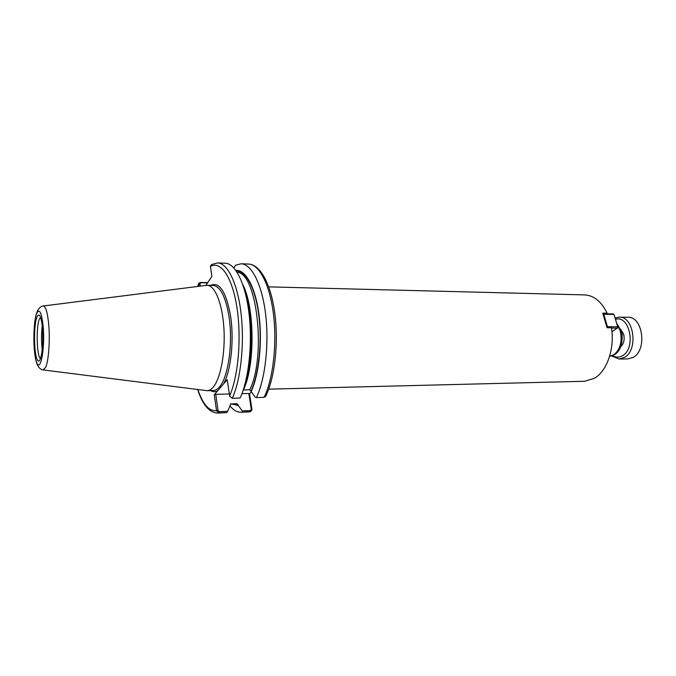<?xml version="1.0" encoding="UTF-8"?>
<svg xmlns="http://www.w3.org/2000/svg" width="676" height="676" viewBox="0 0 676 676"><rect width="100%" height="100%" fill="white"/><g stroke="black" fill="none" stroke-linecap="round" stroke-linejoin="round"><path stroke-width="1.01" d="M268.735 286.869L584.681 294.905C593.934 295.437 601.412 301.538 607.124 313.225L607.335 313.841M607.124 313.225L602.755 313.157L607.04 327.708L611.417 327.733C614.932 348.174 607.09 370.989 594.576 378.214L584.664 381.272L268.71 389.156M226.764 412.605L227.626 411.371L219.362 411.667L218.052 410.501L216.573 410.949L219.125 412.884L226.764 412.605L217.596 413.078L219.125 412.884L219.362 411.667M218.052 410.501L215.737 394.353L229.325 393.99M216.573 410.949L214.25 394.809L215.737 394.353M242.228 410.864L242.6 412.039L250.357 411.752L251.987 409.724L251.303 409.352L250.382 410.577L242.228 410.864L236.93 403.716L230.786 403.91L227.626 411.371M207.684 282.652L200.417 282.458L198.786 283.269L198.778 286.32M214.25 394.809L217.824 390.61C215.416 392.063 213.033 392.055 210.667 390.61M210.692 285.399C219.413 281.486 226.012 291.525 230.482 315.523C234.352 339.572 231.006 371.065 223.443 384.036L227.195 379.642L229.679 396.237L232.282 398.265L240.124 398.037C248.692 379.608 252.613 344.194 249.089 314.01C245.599 283.776 235.451 263.403 225.243 263.209L217.63 262.93C227.677 263.125 237.673 283.565 241.112 313.918C244.585 344.211 240.724 379.768 232.282 398.265M43.34 305.983L205.817 285.433L211.901 276.399L210.405 266.209L211.546 264.536L217.63 262.93M251.987 409.724L249.537 393.855L248.827 393.466L251.303 409.352M242.6 412.039L240.994 412.233C237.082 412.309 233.389 410.155 229.908 405.769M238.307 405.439L231.513 403.969M265.972 395.815L264.113 397.344L256.381 397.572L255.215 397.167L251.168 391.581C259.161 374.301 262.567 341.557 258.942 314.298C255.359 286.987 245.523 269.361 235.899 270.459M233.947 268.034L235.485 265.245L241.036 263.784C251.556 263.995 262.026 284.216 265.617 314.205C269.251 344.143 265.212 379.27 256.381 397.572M251.379 391.877L249.537 393.855M200.24 286.134L199.91 283.785L200.84 282.72L207.515 282.898M198.499 284.258L199.91 283.785M241.957 393.652L248.827 393.466M223.443 384.036L217.824 390.61M243.25 389.993L249.748 389.807L251.168 391.581M42.715 344.768L42.723 331.155M42.258 350.252C41.261 342.056 41.261 333.868 42.267 325.671M205.817 285.433L207.169 285.306C214.934 285.306 222.404 303.566 223.9 328.147C225.463 352.686 220.638 378.492 213.244 387.103C211.258 389.444 209.23 390.635 207.143 390.694L43.323 369.949M617.856 327.209L617.357 328.113L617.856 327.209L614.011 314.408L613.124 313.926L603.034 313.774M603.077 313.884L603.769 314.264L603.305 314.399M606.896 326.871L607.437 326.719L607.175 327.708M607.437 326.719L603.769 314.264L614.011 314.408L617.703 326.787L607.437 326.719M611.467 328.08L617.357 328.113L611.924 331.696M615.109 318.007L619.191 317.179L627.936 317.289C642.775 316.258 647.431 349.906 633.327 357.291L627.928 358.914L619.174 359.015L611.653 355.948M619.191 317.179C633.944 316.14 638.575 349.965 624.548 357.393L619.174 359.015M615.498 319.309C629.77 314.712 636.42 348.157 622.545 355.644C619.199 357.612 615.87 357.612 612.566 355.652M616.985 324.303L620.162 330.674C622.503 341.431 620.365 349.5 613.74 354.892L609.617 356.294C613.909 355.618 617.095 353.447 619.182 349.779C620.957 347.785 623.635 338.042 621.176 330.961L616.656 323.187M197.84 389.562C202.901 404.409 209.129 411.439 216.506 410.636L218.002 410.188M197.865 286.438L198.524 284.545L199.944 284.072M210.43 266.505C220.587 260.437 232.138 276.695 236.879 307.081C241.67 337.366 238.366 376.211 229.612 395.908M251.252 409.039L251.962 409.402M250.382 410.577L250.128 411.777L248.506 411.971L250.357 411.752M241.036 263.784L248.54 264.054C259.221 264.274 269.834 284.427 273.476 314.298C277.16 344.126 273.062 379.109 264.113 397.344M200.84 282.72L200.417 282.458M244.256 289.167C253.762 313.825 253.754 362.201 244.23 386.858M242.735 284.427C254.81 307.563 255.224 365.344 243.453 389.967M237.149 272.335C256.88 272.403 266.555 356.1 249.748 389.807M236.93 403.716L230.381 404.003M236.304 271.051C245.777 270.459 255.334 288.128 258.781 315.024C262.263 341.87 258.9 373.912 251.075 390.965M238.214 404.831L232.527 403.935M40.552 358.66C36.791 357.207 35.921 326.626 39.394 319.021L40.568 317.264M36.935 316.976C39.352 312.329 41.228 316.174 42.546 328.519C44.117 346.847 40.34 367.372 37.079 359.319C33.783 352.247 33.69 324.767 36.935 316.976M36.656 313.487C39.478 307.994 41.667 312.464 43.213 326.897C45.072 348.402 40.628 372.383 36.825 362.877C32.989 354.554 32.879 322.638 36.656 313.487M34.637 322.866C35.845 314.382 36.2 314.255 37.721 310.453C39.284 307.715 41.042 306.236 42.994 306.025C45.605 305.898 47.514 312.16 48.74 324.793C50.159 340.679 48.571 361.449 45.554 367.567L42.977 369.899C41.05 369.704 39.301 368.243 37.729 365.513C36.242 361.93 35.743 361.035 34.637 353.066M207.169 285.306L213.253 285.458C220.317 286.362 225.539 296.544 228.919 316.03C233.228 342.521 228.361 377.369 219.413 386.959C217.402 389.291 215.34 390.483 213.227 390.542L207.143 390.694M621.658 332.837L622.275 334.426L621.658 343.357M620.576 329.237L623.61 334.045C624.861 339.521 623.855 343.822 620.568 346.957M250.788 322.494L249.883 322.486M250.779 353.531L249.875 353.54M198.786 283.261L197.679 286.463M197.654 389.537C202.513 404.704 209.163 412.554 217.596 413.078M240.994 412.233L248.506 411.971M265.575 396.626C274.701 378.18 278.647 343.712 274.938 314.289C271.211 284.934 260.691 264.561 248.54 264.054M244.813 291.153C253.5 315.278 253.492 360.739 244.796 384.872"/></g></svg>
